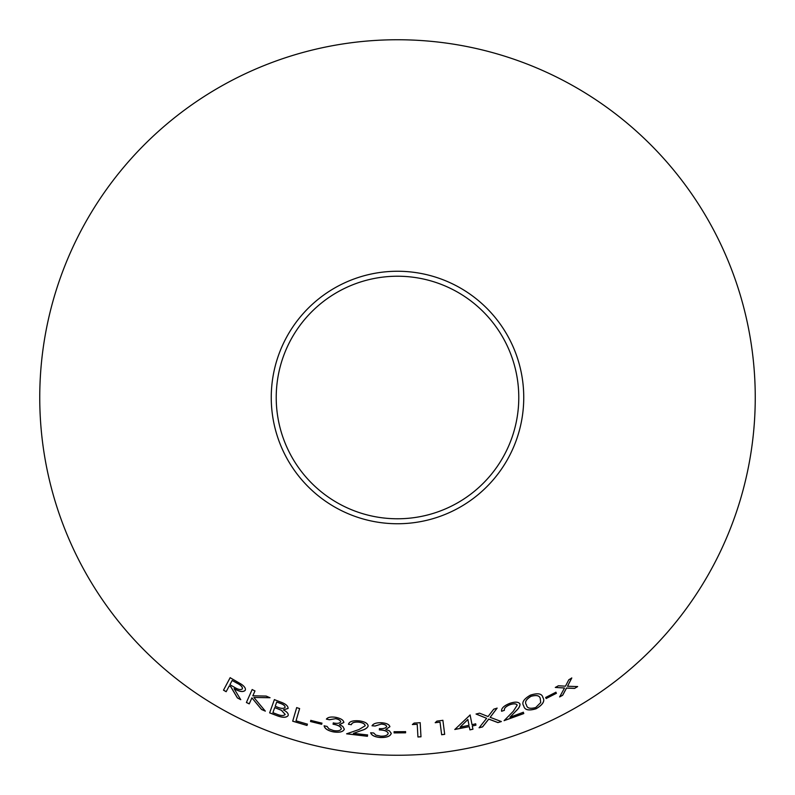 <?xml version="1.0" encoding="UTF-8"?>
<svg xmlns="http://www.w3.org/2000/svg" width="795" height="795" viewBox="0 0 795 795"><rect width="100%" height="100%" fill="white"/><g stroke="black" fill="none" stroke-linecap="round" stroke-linejoin="round"><path stroke-width="1.19" d="M397.5 39.75A357.75 357.75 0 0 1 707.321 576.375A357.75 357.75 0 0 1 87.679 576.375A357.75 357.75 0 0 1 397.5 39.75M397.5 271.254A126.246 126.246 0 0 1 506.832 460.623A126.246 126.246 0 0 1 288.168 460.623A126.246 126.246 0 0 1 397.5 271.254M299.626 708.564L296.674 707.639L292.689 721.194L307.009 725.467L307.397 724.156L296.028 720.817L299.626 708.564M288.098 708.444C288.118 705.861 285.425 703.645 280.019 701.816L274.384 699.63L269.634 712.867L277.495 715.888C283.06 717.865 286.627 717.716 288.207 715.46C288.575 713.622 286.965 711.764 283.388 709.895L288.098 708.444M237.377 697.911L240.746 699.68L234.078 688.639C239.494 691.789 243.21 692.346 245.228 690.328C245.943 688.609 244.681 686.592 241.451 684.286L230.143 677.708L223.494 690.179L226.158 691.71L229.248 685.916L230.779 686.791L237.377 697.911L240.776 699.62M265.311 711.128L253.893 697.454L269.992 697.742L266.166 696.072L252.82 695.794L254.976 690.944L252.144 689.573L246.39 702.512L249.223 703.873L251.906 697.851L261.555 709.498L265.311 711.128M310.527 721.542L321.667 724.295L321.945 723.162L310.795 720.399L310.527 721.542L321.667 724.295M341.323 728.836C340.429 730.684 337.825 731.251 333.512 730.535L328.921 728.846L327.053 726.441L324.122 725.825C324.678 728.618 327.709 730.635 333.234 731.867C339.425 732.821 343.122 731.937 344.324 729.224L342.814 726.431L339.455 724.633L343.857 722.476C343.539 720.121 340.876 718.422 335.848 717.348C331.028 716.583 327.878 717.179 326.387 719.127L329.448 719.763L335.599 718.69C338.799 719.346 340.508 720.419 340.717 721.92C339.604 723.38 337.13 723.718 333.284 722.933L333.055 724.205C338.054 725.04 340.816 726.58 341.323 728.836L341.343 728.767C340.826 726.511 338.064 724.97 333.065 724.136L333.055 724.205M367.419 736.289L367.578 734.938L353.437 733.368L361.467 730.496C365.134 729.482 367.37 727.991 368.165 726.054C367.876 723.39 364.875 721.651 359.171 720.846C352.871 720.33 349.293 721.482 348.439 724.285L351.37 724.682C351.947 722.675 354.441 721.83 358.853 722.168C362.808 722.744 364.915 723.957 365.173 725.785L358.972 729.542L346.62 733.825L367.419 736.289L367.578 734.868M388.228 733.388C387.572 735.355 385.058 736.279 380.666 736.16L375.856 735.117L373.68 732.99L370.669 732.781C371.593 735.484 374.882 737.064 380.557 737.531C386.867 737.621 390.434 736.23 391.269 733.358L389.381 730.794L385.804 729.462L389.898 726.709C389.262 724.404 386.37 723.072 381.222 722.715C376.323 722.625 373.262 723.649 372.04 725.795L375.17 726.014L381.153 724.096C384.432 724.295 386.281 725.129 386.688 726.6C385.774 728.21 383.349 728.886 379.424 728.637L379.364 729.929C384.462 730.058 387.413 731.221 388.228 733.388L388.228 733.318C387.413 731.142 384.462 729.989 379.364 729.86L379.364 729.929M394.091 732.901L405.599 732.821L405.589 731.648L394.082 731.728L394.091 732.901L405.599 732.821M420.177 722.715L414.145 723.072L412.386 724.543L417.216 724.285L417.941 736.995L420.992 736.806L420.177 722.715M442.885 720.33L436.882 721.115L435.223 722.715L440.023 722.118L441.652 734.749L444.683 734.341L442.885 720.33M472.3 725.994L475.947 725.169L475.678 723.838L472.031 724.662L470.113 714.983L454.81 729.482L469.279 726.65L469.925 729.87L472.936 729.224L472.28 725.924L475.947 725.169M523.756 705.93C524.561 709.995 528.675 710.909 536.098 708.693C542.876 704.658 545.141 700.922 542.876 697.493L542.915 697.553C542.031 693.558 537.847 692.763 530.374 695.158C523.617 699.073 521.411 702.691 523.786 706C524.591 710.054 528.695 710.978 536.128 708.752C542.906 704.718 545.171 700.981 542.915 697.553L542.766 697.245M546.165 698.527L556.42 693.29L555.904 692.236L545.648 697.473L546.165 698.527M497.928 722.595L501.357 721.552L490.147 717.329L497.123 708.136L493.735 709.18L488.06 716.543L479.544 713.165L476.076 714.059L486.649 718.312L479.097 727.793L482.575 726.908L488.756 719.127L497.928 722.595L501.327 721.482M523.776 713.562L523.319 712.27L509.993 717.209L515.955 711.018C518.787 708.454 520.129 706.129 520 704.032C518.588 701.766 515.16 701.558 509.704 703.386C503.851 705.761 501.148 708.385 501.595 711.277L504.388 710.332C504.04 708.266 505.908 706.397 509.993 704.708C513.779 703.466 516.184 703.605 517.207 705.135L513.292 711.287L504.1 720.658L523.776 713.562L523.299 712.201M574.606 688.41L577.637 686.582L567.511 686.254L571.794 677.976L568.793 679.785L565.474 686.184L558.388 685.767L555.327 687.456L564.5 687.993L559.64 696.937L562.691 695.267L566.517 688.092L574.606 688.41L577.597 686.522M397.5 276.223A121.277 121.277 0 0 1 502.529 458.139A121.277 121.277 0 0 1 292.471 458.139A121.277 121.277 0 0 1 397.5 276.223M559.601 696.877L562.651 695.208L566.487 688.023L574.566 688.351M571.754 677.916L567.511 686.254M555.298 687.397L564.5 687.993M504.08 720.598L523.746 713.493M515.955 711.018L509.993 717.209M515.925 710.949C518.757 708.395 520.109 706.059 519.97 703.963M501.575 711.217L504.388 710.332M504.368 710.263C504.02 708.196 505.878 706.328 509.973 704.648L509.993 704.708M509.973 704.648C513.749 703.396 516.154 703.535 517.177 705.066L517.207 705.135M479.077 727.723L482.555 726.839L488.736 719.058L497.909 722.526M497.104 708.077L490.147 717.329M476.056 713.99L486.649 718.312M546.135 698.457L556.42 693.29M556.391 693.22L555.874 692.177M526.469 704.907L526.449 704.847C524.412 702.303 525.912 699.451 530.961 696.291C536.625 694.741 539.735 695.555 540.292 698.735L540.689 702.601L535.721 707.54C529.977 709.051 526.896 708.176 526.469 704.907C524.432 702.373 525.942 699.52 530.99 696.35C536.655 694.8 539.765 695.615 540.322 698.795M469.905 729.8L472.926 729.154L472.28 725.924M475.927 725.1L475.658 723.768M470.103 714.914L472.031 724.662M454.8 729.413L469.279 726.65M460.116 727.127L467.867 719.465L469.02 725.318L460.116 727.127L467.877 719.535M441.642 734.679L444.673 734.272L442.875 720.26M435.213 722.645L440.023 722.118M417.932 736.925L420.982 736.726L420.177 722.645M412.376 724.474L417.216 724.285M394.082 731.658L394.091 732.821M405.599 732.752L405.589 731.579M370.679 732.712C371.593 735.415 374.892 736.995 380.557 737.462L380.557 737.531M380.557 737.462C386.867 737.541 390.434 736.15 391.269 733.288M389.898 726.64L385.804 729.462M372.04 725.726L375.17 726.014M375.18 725.934L381.153 724.096M381.153 724.016C384.432 724.225 386.281 725.06 386.688 726.521L386.688 726.6M379.434 728.568L379.364 729.86M346.64 733.755L367.429 736.22M361.467 730.496L353.437 733.368M361.477 730.426C365.144 729.403 367.37 727.922 368.174 725.984M348.448 724.205L351.37 724.682M351.38 724.613C351.956 722.605 354.451 721.761 358.863 722.099L358.853 722.168M358.863 722.099C362.818 722.675 364.915 723.887 365.183 725.716L365.173 725.785M324.141 725.756C324.688 728.548 327.729 730.565 333.244 731.798L333.234 731.867M333.244 731.798C339.435 732.752 343.142 731.867 344.344 729.154M343.867 722.407L339.455 724.633M326.407 719.058L329.448 719.763M329.458 719.694L335.599 718.69M335.609 718.62C338.809 719.276 340.518 720.35 340.727 721.85L340.717 721.92M333.304 722.864L333.065 724.136M310.815 720.33L310.547 721.472M321.687 724.235L321.955 723.092M251.906 697.851L261.585 709.438L265.341 711.058M270.022 697.672L253.893 697.454M252.174 689.513L246.39 702.512M246.42 702.452L249.252 703.813M229.248 685.916L230.818 686.731L237.417 697.841M245.258 690.269C243.24 692.286 239.524 691.72 234.118 688.579L234.078 688.639M230.182 677.648L223.494 690.179M223.534 690.12L226.197 691.65M232.16 680.47L236.91 683.074C240.766 684.932 242.614 686.84 242.435 688.778L242.395 688.838C240.855 690.13 238.222 689.623 234.505 687.327L229.894 684.704L232.16 680.47L236.88 683.134C240.736 685.002 242.574 686.9 242.395 688.838M283.388 709.895L288.118 708.385M274.414 699.57L269.634 712.867M269.664 712.807L277.495 715.888M277.525 715.828C283.08 717.796 286.657 717.656 288.237 715.401M276.72 702.025L280.049 703.227C283.427 704.36 285.117 705.721 285.117 707.312L285.097 707.381C283.666 708.842 280.913 708.673 276.829 706.894L275.199 706.258L276.72 702.025L280.019 703.297C283.398 704.43 285.087 705.781 285.097 707.381M274.722 707.6L281.39 710.233L285.196 714.437C283.656 715.997 280.734 715.858 276.441 714.029L272.894 712.668L274.722 707.6L281.37 710.293L285.196 714.437M296.694 707.57L292.689 721.194M292.719 721.135L307.009 725.467M307.029 725.398L307.417 724.086"/></g></svg>
